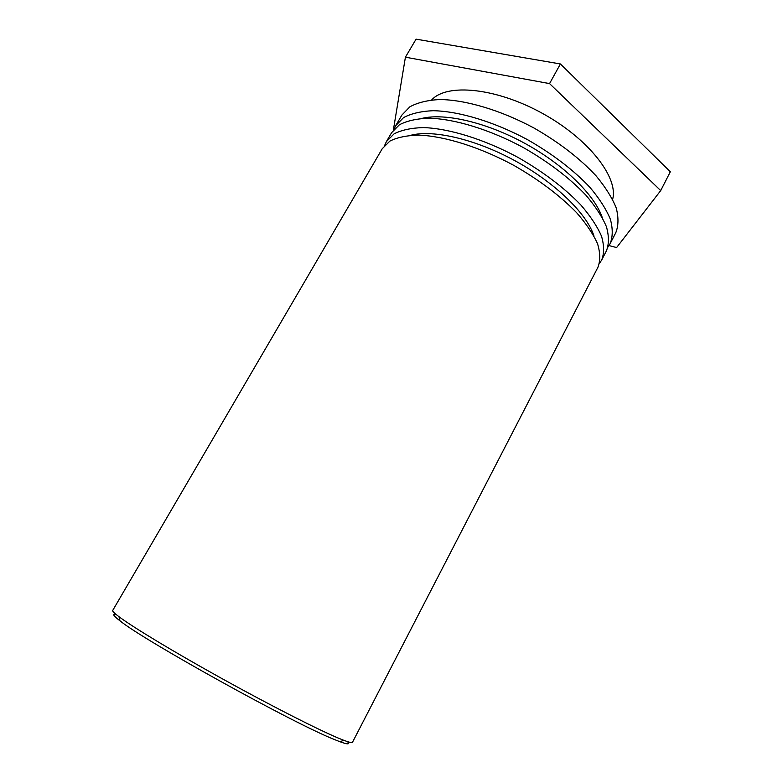 <?xml version="1.0" encoding="UTF-8"?>
<svg xmlns="http://www.w3.org/2000/svg" width="783" height="783" viewBox="0 0 783 783"><rect width="100%" height="100%" fill="white"/><g stroke="black" fill="none" stroke-linecap="round" stroke-linejoin="round"><path stroke-width="1.17" d="M115.933 614.332C111.998 613.578 113.339 615.732 119.956 620.802C143.955 640.514 293.684 723.502 334.272 739.465L339.881 741.697C347.701 744.574 350.236 744.555 347.486 741.628M338.158 738.036C317.046 729.149 269.949 705.17 222.059 678.646C174.149 652.112 132.953 627.212 118.987 616.71C114.367 613.246 112.282 611.161 112.713 610.446L382.241 148.721L389.865 141.106C397.294 137.368 407.033 135.371 419.091 135.126C444.842 136.183 479.95 147.145 513.589 165.252C538.968 179.777 559.992 195.593 576.65 212.712C586.281 223.742 593.25 234.107 597.576 243.816C600.307 252.919 600.424 260.739 597.918 267.297L352.497 742.264C352.125 743.018 349.247 742.372 343.845 740.336L338.158 738.036M410.752 135.293C433.244 129.361 475.927 139.247 515.821 161.2C555.724 183.114 586.947 213.857 593.984 236.035M384.668 145.393L386.401 141.606L394.103 133.844C401.581 130.007 411.359 127.913 423.437 127.58C449.246 128.461 484.344 139.296 517.925 157.363C543.245 171.868 564.2 187.714 580.78 204.911C590.343 215.991 597.263 226.424 601.52 236.212C604.202 245.402 604.261 253.32 601.706 259.966L599.426 263.46M601.706 259.966L606.424 250.844C609.047 244.071 609.047 236.045 606.443 226.747C602.254 216.862 595.413 206.34 585.919 195.192C569.447 177.898 548.58 162.022 523.318 147.547C489.815 129.528 454.727 118.85 428.859 118.194C416.732 118.634 406.906 120.836 399.369 124.8L391.578 132.728L386.401 141.606M421.978 118.38C445.018 112.772 486.723 122.393 525.442 143.681C564.171 164.968 594.64 195.026 602.244 217.488M393.966 129.41L395.699 125.662L403.578 117.587C411.153 113.535 421.019 111.245 433.165 110.706C459.092 111.196 494.181 121.747 527.625 139.726C552.827 154.182 573.626 170.087 590.01 187.45C599.445 198.657 606.228 209.237 610.358 219.211C612.913 228.587 612.854 236.711 610.182 243.572L607.951 247.046M610.182 243.572L615.79 232.708C618.541 225.71 618.678 217.449 616.211 207.945C612.169 197.864 605.465 187.176 596.117 175.891C579.86 158.42 559.17 142.477 534.045 128.05C500.689 110.129 465.611 99.774 439.615 99.529C427.42 100.195 417.505 102.632 409.852 106.821L401.865 115.101L395.699 125.662M431.697 99.94C446.633 83.125 495.756 87.618 542.179 113.241C588.689 138.708 618.805 177.78 612.609 199.391M393.34 130.154L405.418 57.188L549.558 83.595L660.705 190.592L616.612 247.555L609.008 245.578M660.705 190.592L670.336 171.761L560.403 63.961L549.558 83.595M560.403 63.961L416.086 39.15L405.418 57.188M339.881 741.697L343.845 740.336M119.956 620.802L118.987 616.71"/></g></svg>
